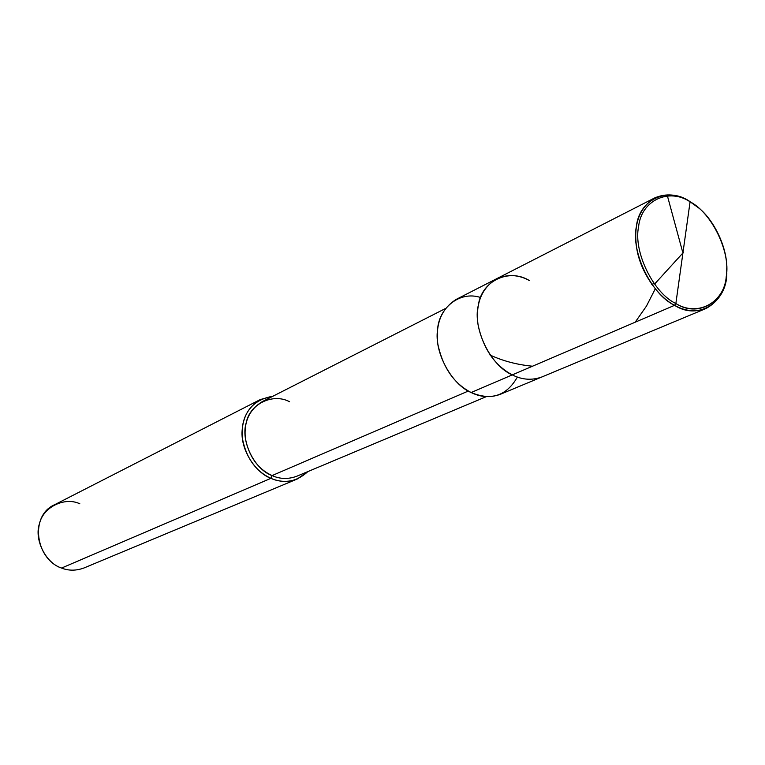 <?xml version="1.0" encoding="UTF-8"?>
<svg xmlns="http://www.w3.org/2000/svg" width="765" height="765" viewBox="0 0 765 765"><rect width="100%" height="100%" fill="white"/><g stroke="black" fill="none" stroke-linecap="round" stroke-linejoin="round"><path stroke-width="1.15" d="M690.078 201.797L675.858 303.523C653.367 293.119 633.143 251.484 638.593 226.765C641.137 200.344 668.945 187.578 690.078 201.797C668.945 187.578 641.137 200.344 638.593 226.765C633.143 251.484 653.367 293.119 675.858 303.523L674.587 305.321C651.522 294.678 630.771 251.981 636.384 226.631C639.005 199.55 667.539 186.488 689.189 201.061L690.078 201.797C711.718 212.775 730.785 252.115 726.262 276.423C724.56 302.261 697.919 317.322 675.858 303.523L690.078 201.797L689.189 201.061C677.618 194.09 666.095 193.057 654.601 197.963C639.129 207.946 633.181 224.786 636.757 248.491C640.496 272.474 658.302 297.126 674.587 305.321L512.282 374.888C494.697 365.479 483.289 348.811 478.068 324.886C475.352 303.676 481.481 288.319 496.456 278.823C481.481 288.319 475.352 303.676 478.068 324.886C483.289 348.811 494.697 365.479 512.282 374.888L674.587 305.321L675.858 303.523C700.166 319.321 728.51 298.761 726.721 270.102C727.984 249.237 714.52 219.746 697.441 206.913L690.078 201.797M529.294 280.497C509.069 268.037 481.587 280.774 478.335 305.235C472.301 328.214 490.7 365.947 512.282 374.888C490.7 365.947 472.301 328.214 478.335 305.235C481.587 280.774 509.069 268.037 529.294 280.497C518.469 274.578 507.52 274.013 496.456 278.823L456.284 299.354C441.482 308.706 435.342 323.672 437.857 344.231C442.82 367.42 453.913 383.514 471.135 392.522L512.282 374.888L471.135 392.522C491.254 400.994 506.669 395.83 517.379 377.049M689.189 201.061L698.847 208.09M726.74 268.276L726.731 271.04C728.567 300.396 699.516 321.51 674.587 305.321C685.058 311.192 695.481 312.283 705.856 308.582C720.295 300.683 727.257 287.248 726.74 268.276M705.856 308.582L541.926 376.954C531.933 380.568 522.055 379.88 512.282 374.888C522.055 379.88 531.933 380.568 541.926 376.954L500.291 394.329C490.422 397.896 480.707 397.293 471.135 392.522C451.733 384.527 433.965 352.416 437.561 329.696C438.814 307.874 459.784 290.585 480.516 297.489M289.562 401.73C273.019 392.799 249.696 403.824 246.196 422.873C240.44 440.889 254.41 469.356 272.053 475.591L468.323 391.039L272.053 475.591C257.728 468.878 248.826 456.351 245.316 438.029C243.777 421.716 249.419 409.581 262.252 401.644L445.507 308.505M486.339 396.633L296.81 476.232C288.29 479.378 280.038 479.158 272.053 475.591L270.896 478.345C255.405 472.56 240.755 450.107 242.084 431.02C243.528 411.178 253.808 399.569 272.933 396.213L260.368 399.531C246.713 408.003 240.717 420.941 242.381 438.335C246.129 457.862 255.634 471.202 270.896 478.345L61.554 568.06C35.362 559.119 29.376 515.447 54.755 504.651L260.368 399.531M79.837 503.8C64.939 496.609 43.299 506.908 39.56 523.423C33.784 539.124 45.651 563.193 61.554 568.06L270.896 478.345L272.053 475.591M307.865 471.594C296.801 481.759 284.484 484.016 270.896 478.345C279.388 482.122 288.156 482.361 297.203 479.033L307.865 471.594M297.203 479.033L84.083 567.936C76.223 570.853 68.716 570.891 61.554 568.06M683.413 252.44L655.347 283.241L651.732 284.293M682.638 251.991L667.376 195.773M655.242 288.883L646.444 306.115L635.18 322.208M532.517 366.215C517.044 364.723 502.892 360.994 490.069 355.027M654.601 197.963L496.456 278.823M726.721 270.102L726.731 271.04M697.441 206.913L696.733 206.301"/></g></svg>
